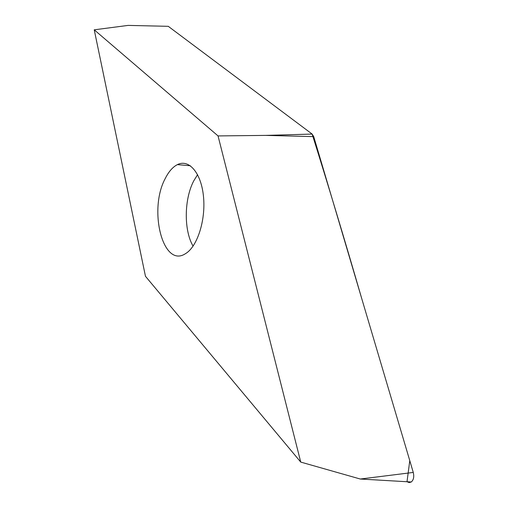 <?xml version="1.0" encoding="UTF-8"?>
<svg xmlns="http://www.w3.org/2000/svg" width="508" height="508" viewBox="0 0 508 508"><rect width="100%" height="100%" fill="white"/><g stroke="black" fill="none" stroke-linecap="round" stroke-linejoin="round"><path stroke-width="0.76" d="M165.259 178.486C168.694 171.628 172.739 167.011 177.387 164.63C188.957 158.674 201.27 172.917 203.498 196.634C205.873 220.262 197.269 246.856 185.484 253.663C162.89 268.611 148.203 209.753 165.259 178.486M145.472 276.301L300.749 462.09L218.046 135.922L94.234 29.82L145.472 276.301M300.749 462.09L360.286 479.025L413.271 472.434C414.287 476.733 413.62 479.914 411.283 481.984L409.188 482.594L407.01 481.736L409.778 460.661L361.664 298.336C344.475 239.033 327.965 184.277 312.134 134.068L313.728 136.627L413.271 472.434M94.234 29.82L128.137 25.4L168.262 26.321L312.141 134.068L168.262 26.321L128.137 25.4M218.046 135.922L265.773 135.395L312.141 134.068M313.728 136.627L265.773 135.395M197.587 174.663L193.827 180.734C184.106 198.926 183.699 230.27 193.084 246.126M360.286 479.025L411.283 481.984M177.387 164.63L190.354 165.754"/></g></svg>
